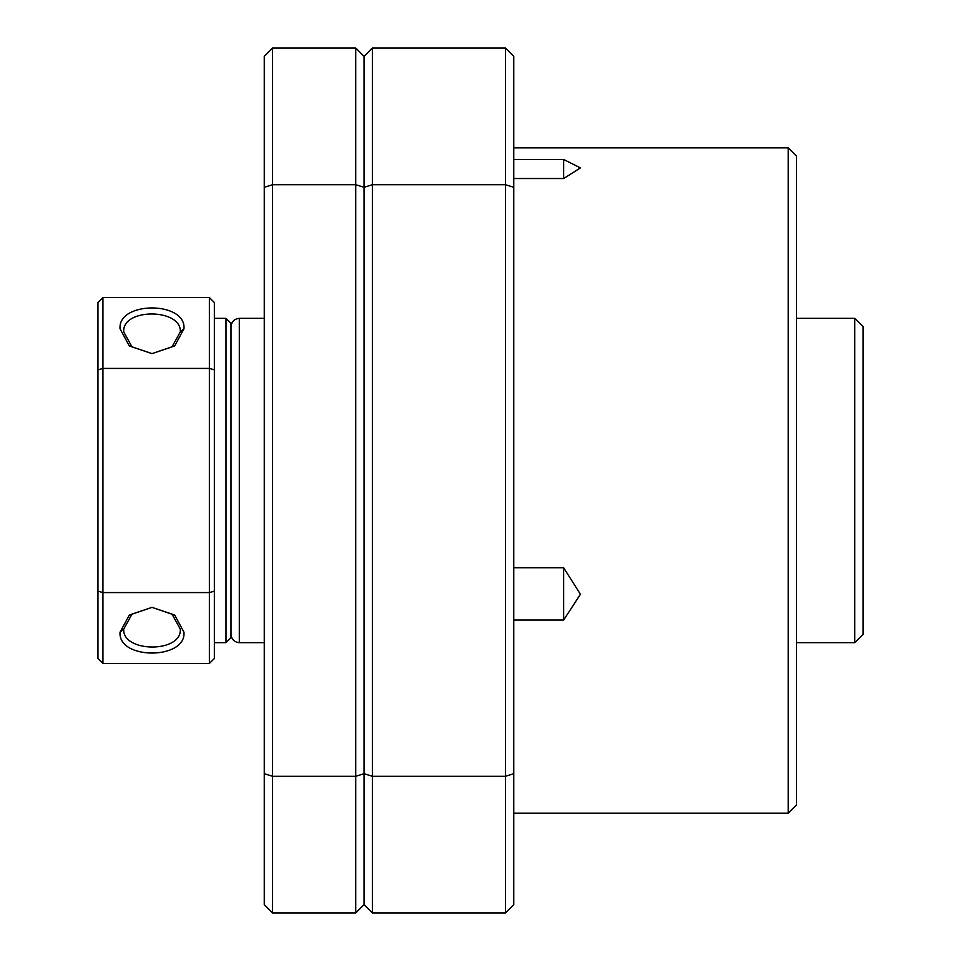 <?xml version="1.0" encoding="UTF-8"?>
<svg xmlns="http://www.w3.org/2000/svg" width="961" height="961" viewBox="0 0 961 961"><rect width="100%" height="100%" fill="white"/><g stroke="black" fill="none" stroke-linecap="round" stroke-linejoin="round"><path stroke-width="1.44" d="M264.275 187.299L272.588 184.716L272.588 48.05L264.275 56.363L264.275 904.637L272.588 912.95L355.75 912.95L364.075 904.637L364.075 56.363L364.075 904.637L372.387 912.95L372.387 48.05L364.075 56.363L355.75 48.05L355.75 912.95M513.763 773.701L505.45 776.284L505.45 912.95L513.763 904.637L513.763 187.299L505.45 184.716L372.387 184.716L364.075 187.299L355.75 184.716L272.588 184.716L272.588 776.284L264.275 773.701M513.763 187.299L513.763 56.363L505.45 48.05L505.45 776.284L372.387 776.284L364.075 773.701L355.75 776.284L272.588 776.284L272.588 912.95M272.588 48.05L355.75 48.05M854.737 318.331L863.05 326.644L863.05 634.356L854.737 642.669L854.737 318.331L796.525 318.331M120.041 328.758C117.735 301.045 186.242 300.973 183.971 328.782L174.722 345.888L152.018 353.624L132.017 346.909L123.729 331.905C121.915 307.712 181.953 308.301 180.284 331.905L171.995 346.909L152.03 353.624L129.279 345.888L120.041 328.758M183.971 632.242C186.278 659.955 117.771 660.027 120.041 632.218L129.303 615.1L152.018 607.376L171.995 614.091L180.284 629.095C182.085 653.288 122.047 652.699 123.729 629.095L132.029 614.079L152.018 607.376L174.734 615.124L183.971 632.242M214.375 369.829L209.39 368.423L209.39 663.462L214.375 658.465L214.375 302.535L209.39 297.538L102.935 297.538L97.95 302.535L97.95 591.171L102.935 592.577L209.39 592.577L214.375 591.171M226.015 318.331L231.012 323.316L231.012 637.684L226.015 642.669L226.015 318.331L214.375 318.331M209.39 663.462L102.935 663.462L102.935 368.423L209.39 368.423L209.39 297.538M97.95 369.829L102.935 368.423L102.935 297.538M97.95 591.171L97.95 658.465L102.935 663.462M513.763 159.478L563.663 159.478L563.663 178.53L513.763 178.53M513.763 567.723L563.663 567.723L563.663 620.037L513.763 620.037M788.2 147.85L796.525 156.162L796.525 804.837L788.2 813.15L788.2 147.85L513.763 147.85M563.663 159.478L580.408 167.911L563.663 178.53M563.663 567.723L580.408 594.27L563.663 620.037M788.2 813.15L513.763 813.15M505.45 48.05L372.387 48.05M505.45 912.95L372.387 912.95M264.275 318.331L239.325 318.331L239.325 642.669C234.292 642.152 231.529 639.377 231.012 634.356M183.971 328.782L180.284 331.905M120.041 632.218L123.729 629.095M854.737 642.669L796.525 642.669M239.325 318.331C234.292 318.848 231.529 321.623 231.012 326.644M264.275 642.669L239.325 642.669M214.375 642.669L226.015 642.669"/></g></svg>
